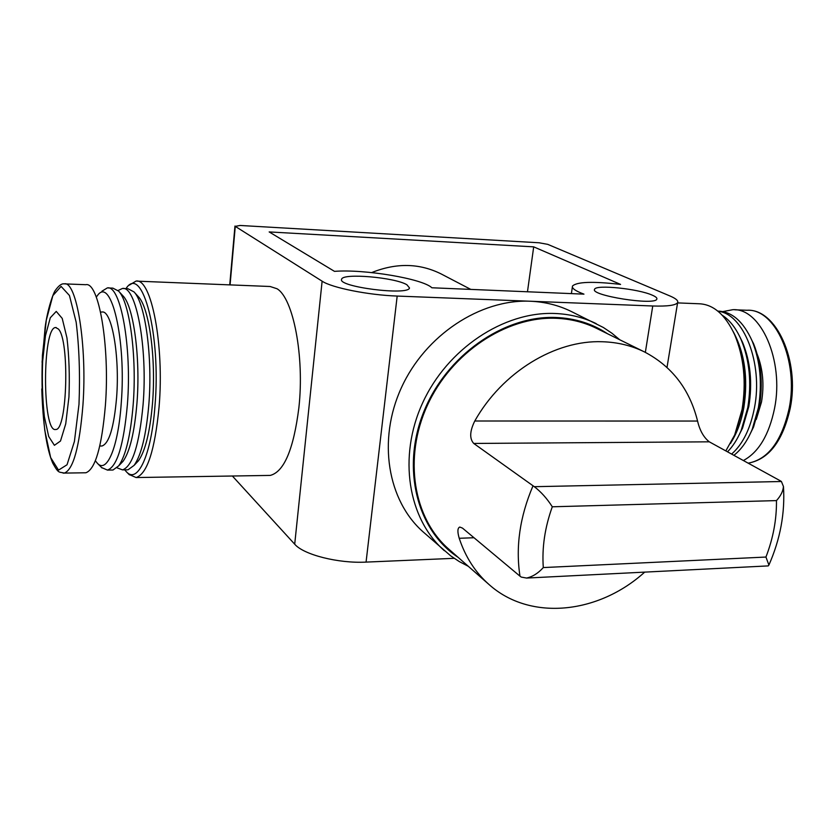 <?xml version="1.0" encoding="UTF-8"?>
<svg xmlns="http://www.w3.org/2000/svg" width="834" height="834" viewBox="0 0 834 834"><rect width="100%" height="100%" fill="white"/><g stroke="black" fill="none" stroke-linecap="round" stroke-linejoin="round"><path stroke-width="1.25" d="M474.014 537.742L459.221 538.284C457.303 531.717 457.491 527.974 459.784 527.057L462.474 528.099L519.978 576.158L521.26 577.086L526.535 578.045C532.54 576.794 538.128 573.302 543.299 567.568C541.871 547.688 544.873 527.422 552.296 506.791C547.041 498.544 541.047 491.851 534.302 486.691L473.733 443.448C469.396 438.684 469.74 431.199 474.775 421.003C502.224 372.1 555.319 339.865 602.315 341.742C617.535 342.211 631.578 345.599 644.442 351.917L596.446 328.294C583.967 322.174 570.393 318.828 555.736 318.275C506.092 316.326 451.277 352.751 427.321 405.46C403.187 458.106 413.362 518.414 448.828 549.179L489.005 584.498C530.143 621.455 598.468 614.012 644.692 572.124M768.26 565.869L768.896 565.045L765.946 557.049C773.181 538.274 776.694 519.457 776.464 500.598C780.77 495.896 783.084 491.195 783.428 486.472L781.427 481.51L780.186 480.749L709.286 441.822C703.708 437.454 699.799 430.532 697.568 421.055C689.708 389.384 671.995 366.334 644.442 351.917M459.221 538.284C465.435 557.039 475.359 572.437 489.005 584.498M468.322 566.317L459.294 561.584L450.777 555.913L423.297 532.04C387.612 500.817 377.281 440.289 401.383 387.737C425.309 335.122 480.269 299.01 530.226 301.23L397.182 296.06C368.472 295.1 331.796 287.761 322.122 281.183L235.271 226.379L240.046 225.461L539.098 242.777L547.729 244.352L669.91 295.955C675.884 298.499 678.449 300.72 677.625 302.606C675.811 305.327 667.523 306.453 652.751 305.995L530.226 301.23C544.821 301.856 558.353 305.202 570.842 311.27L603.42 327.522L611.906 333.214L619.745 339.761M454.155 558.321L366.063 562.106C338.343 563.576 303.524 554.714 294.704 544.195L232.384 476.016M371.703 272.582C396.358 262.679 419.523 263.148 441.228 273.979L470.783 289.398M137.068 281.152L270.133 286.5L277.044 288.762C293.318 298.322 304.577 356.535 298.885 407.67C293.62 449.286 284.071 471.867 270.247 475.411L268.141 475.443M652.376 295.215C655.826 296.706 657.307 298.009 656.827 299.114C655.253 305.838 589.69 295.444 594.59 289.283C595.643 284.342 638.364 288.762 652.376 295.215M406.94 284.79L409.494 287.949C408.587 295.914 337.082 286.781 341.627 279.254C342.388 272.822 395.118 277.378 406.94 284.79M269.163 231.925L334.486 271.363C364.239 268.955 422.588 278.702 431.876 287.772L583.956 294.141C575.439 290.983 571.624 288.272 572.51 286.02C576.951 281.767 592.974 281.225 620.569 284.415L533.697 246.854L269.163 231.925M527.474 291.775L533.697 246.854M677.573 302.898L698.767 303.753C713.237 304.191 725.194 314.501 734.629 334.674C743.959 357.15 746.44 382.108 742.062 409.546L734.691 434.931L725.83 450.902M734.629 334.674L735.588 336.456C744.606 358.182 747.003 382.285 742.771 408.775L735.64 433.315L730.553 443.448M733.117 331.421C744.731 352.886 748.306 378.292 743.834 407.628C741.384 421.045 737.235 432.471 731.376 441.916M722.254 315.252C729.802 320.173 736.088 328.294 741.113 339.626C749.558 360.132 751.768 382.806 747.764 407.649L741.165 430.459C737.423 439.299 732.867 446.419 727.498 451.819M739.268 335.675L742.51 342.242C750.496 361.622 752.591 383.046 748.807 406.512L742.562 428.071L737.652 437.829M718.011 311.27C743.511 313.542 763.256 363.28 754.489 407.68C750.412 428.749 742.781 444.22 731.616 454.082M717.824 311.113L718.001 311.113C731.981 311.562 743.375 321.538 752.185 341.043C760.285 361.278 762.359 383.504 758.398 407.701L752.237 429.281C747.4 440.915 741.28 449.599 733.878 455.322M752.185 341.043L753.519 343.587C761.181 362.717 763.141 383.713 759.399 406.565L753.571 426.966L748.63 437.006M757.314 354.554C762.933 369.097 764.33 384.922 761.505 402.009L756.261 419.45M722.87 311.593L732.763 309.706C760.691 307.704 784.273 360.434 774.557 408.347C769.052 434.921 758.659 452.32 743.365 460.535M129.333 285.124L136.005 281.1C151.235 277.576 164.475 345.078 159.065 407.075C154.832 450.443 147.191 473.931 136.119 477.548L129.051 474.473M68.941 397.015L65.73 423.881L60.496 441.03L54.408 445.314L48.685 436.484L44.39 416.76C42.503 399.371 41.919 380.898 42.649 361.341L45.474 335.633L50.29 317.754L56.243 311.405L62.216 318.39L66.949 337.874C69.107 356.191 69.775 375.905 68.941 397.015M58.349 328.992C69.795 339.719 67.304 431.001 55.711 429.468C42.19 433.326 42.127 327.043 55.649 327.522L58.349 328.992M65.104 283.904L85.766 284.707C98.746 281.246 109.994 345.86 105.407 405.209C101.821 446.795 95.316 469.313 85.881 472.774L84.463 472.795M100.56 311.999L101.946 312.041C111.673 309.591 119.929 355.565 116.593 397.578C113.966 427.342 109.118 443.479 102.029 445.992L101.029 446.002M96.296 297.06L97.422 295.58C111.11 275.689 126.424 339.563 121.243 403.197C118.251 447.066 106.981 473.608 97.526 463.443L95.357 460.785M101.936 291.202L107.325 287.928C120.586 284.613 132.064 347.184 127.383 404.615C123.734 444.897 117.083 466.727 107.44 470.084L101.644 467.572M108.264 287.959L112.882 288.137L118.564 291.066C129.645 301.814 137.047 356.65 133.179 404.646C130.604 435.348 125.767 455.76 118.678 465.872L112.997 470.011L111.547 470.032M118.564 291.066L123.005 295.903C133.586 306.224 140.623 357.984 136.943 403.281C134.493 432.262 129.885 451.58 123.109 461.233L120.68 463.777M118.053 290.524L122.379 288.501C136.067 285.228 147.889 347.517 143.073 404.688C139.299 444.793 132.439 466.529 122.494 469.876L116.969 467.811M123.359 288.533L127.894 288.71L133.993 291.89C145.293 303.076 152.768 357.306 148.817 404.719C146.2 434.9 141.3 455.124 134.097 465.382L128.009 469.803L126.507 469.823M133.993 291.89L138.371 296.696C149.161 307.423 156.25 358.62 152.497 403.364C150.016 431.856 145.335 450.996 138.465 460.764L135.921 463.454M126.393 287.991C142.562 264.514 161.202 335.028 154.957 406.137C151.34 455.197 137.693 484.127 126.507 471.898L124.725 469.844M458.147 557.373C417.167 530.445 401.008 468.614 423.62 412.225C445.95 355.764 503.6 315.315 555.851 317.473C575.179 318.275 592.421 323.707 607.579 333.777M444.397 550.732C408.087 518.967 397.755 456.928 422.661 402.843C447.378 348.706 503.767 311.384 554.777 313.48C569.674 314.064 583.477 317.441 596.185 323.613M776.464 500.598L552.296 506.791M765.946 557.049L543.299 567.568M519.978 576.158C515.495 546.833 519.832 516.736 532.989 485.868M366.063 562.106L397.182 296.06M230.069 284.894L235.271 226.379M294.704 544.195L322.122 281.183M645.349 352.365L652.751 305.995M789.152 408.42C781.75 441.228 768.083 459.482 748.15 463.162C768.823 459.44 782.855 441.103 790.246 408.17C799.994 360.601 776.162 308.444 746.993 310.258C775.172 308.288 798.941 360.747 789.152 408.42M78.99 404.302L74.414 441.457L67.033 464.767L58.536 470.115L50.645 457.553L44.796 430.448C42.242 406.815 41.45 381.753 42.43 355.294L46.266 320.319L52.855 295.632L61.09 286.406L69.451 295.497L76.155 322.143C79.23 347.507 80.179 374.893 78.99 404.302M42.075 362.3L45.13 327.481C47.319 310.008 53.324 292.526 55.513 290.138C58.86 285.509 61.768 283.414 64.228 283.873C76.572 280.36 87.289 345.37 82.931 405.105C79.511 446.951 73.319 469.615 64.343 473.087L63.071 473.107M697.568 421.055L474.775 421.003M709.286 441.822L473.733 443.448M781.427 481.51L534.302 486.691M229.736 284.874L234.969 226.035M667.012 367.408L677.625 302.606M594.506 289.825L594.59 289.283M571.394 293.61L572.374 286.927M735.64 433.315L734.691 434.931M742.51 342.242L741.113 339.626M742.562 428.071L741.165 430.459M753.571 426.966L752.237 429.281M734.733 309.789L746.993 310.258M136.119 477.548L270.247 475.411M85.881 472.774L64.343 473.087C58.766 471.648 58.807 474.056 52.73 463.089C46.537 448.671 42.888 423.943 41.783 388.936M99.788 446.002L102.029 445.992M97.526 463.443L102.05 467.978M107.44 470.084L112.997 470.011M123.109 461.233L118.678 465.872M122.494 469.876L128.009 469.803M138.465 460.764L134.097 465.382M126.507 471.898L129.447 474.869M55.649 327.522L56.17 327.533M783.46 486.472C785.148 512.993 780.29 539.181 768.906 565.056M768.27 565.9L526.535 578.066"/></g></svg>
